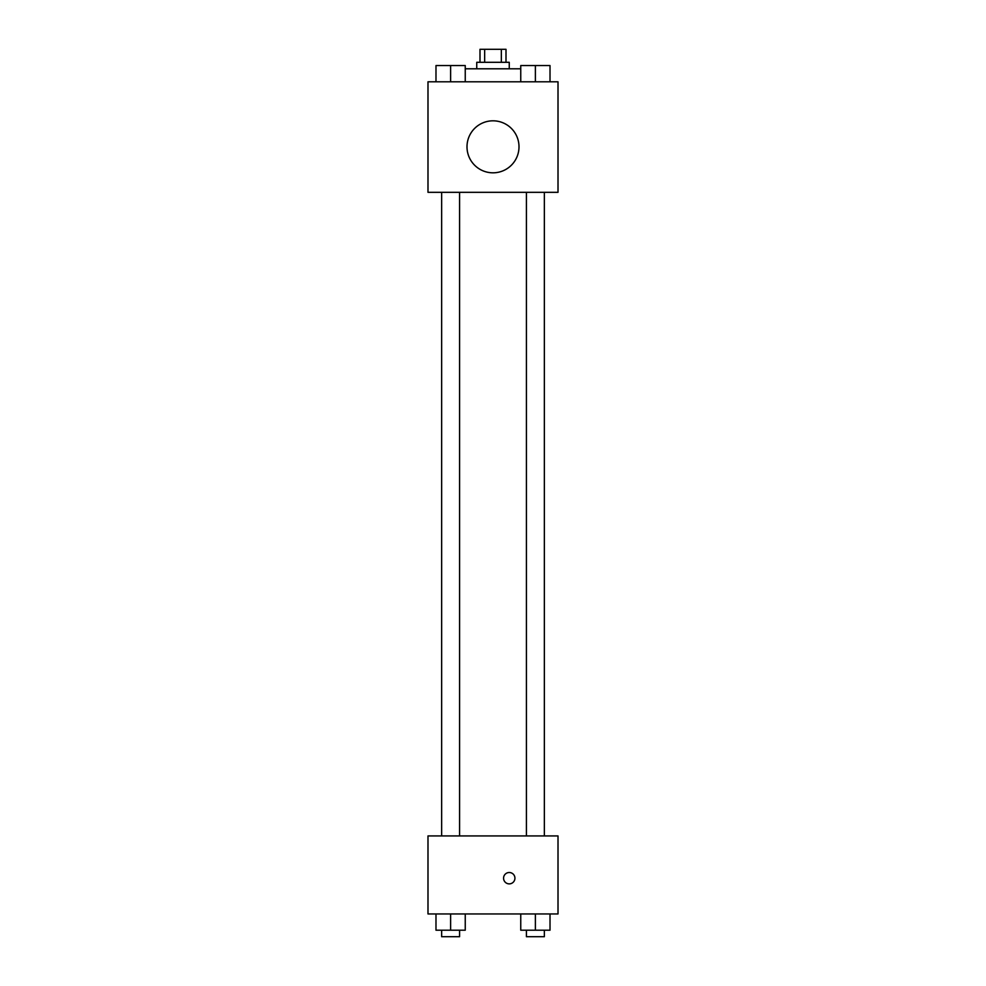 <?xml version="1.0" encoding="UTF-8"?>
<svg xmlns="http://www.w3.org/2000/svg" width="986" height="986" viewBox="0 0 986 986"><rect width="100%" height="100%" fill="white"/><g stroke="black" fill="none" stroke-linecap="round" stroke-linejoin="round"><path stroke-width="1.48" d="M484.656 62.303L484.656 49.3L479.997 49.3L479.997 62.303M484.656 49.3L506.003 49.3L506.003 62.303M501.344 62.303L501.344 49.3M476.743 68.798L476.743 62.303L509.257 62.303L509.257 68.798M520.756 68.798L465.244 68.798M427.986 81.801L558.014 81.801L558.014 192.319L427.986 192.319L427.986 81.801M493 172.821A26.006 26.006 0 0 1 470.482 133.813A26.006 26.006 0 0 1 515.518 133.813A26.006 26.006 0 0 1 493 172.821M427.986 835.931L558.014 835.931L558.014 913.948L427.986 913.948L427.986 835.931M509.257 883.875A5.694 5.694 0 0 1 504.327 875.346A5.694 5.694 0 0 1 514.174 875.346A5.694 5.694 0 0 1 509.257 883.875M520.756 913.948L520.756 930.205L550.015 930.205L550.015 913.948L550.015 930.205M535.386 930.205L535.386 913.948M544.358 930.205L544.358 936.7L526.413 936.7L526.413 930.205M435.985 913.948L435.985 930.205L465.244 930.205L465.244 913.948L465.244 930.205M450.614 930.205L450.614 913.948M459.587 930.205L459.587 936.7L441.642 936.7L441.642 930.205M520.756 81.801L520.756 65.557L550.015 65.557L550.015 81.801L550.015 65.557M535.386 81.801L535.386 65.557M544.358 65.557L526.413 65.557M435.985 81.801L435.985 65.557L465.244 65.557L465.244 81.801L465.244 65.557M450.614 81.801L450.614 65.557M459.587 65.557L441.642 65.557M526.413 192.319L526.413 835.931M544.358 192.319L544.358 835.931M459.587 835.931L459.587 192.319M441.642 835.931L441.642 192.319"/></g></svg>
